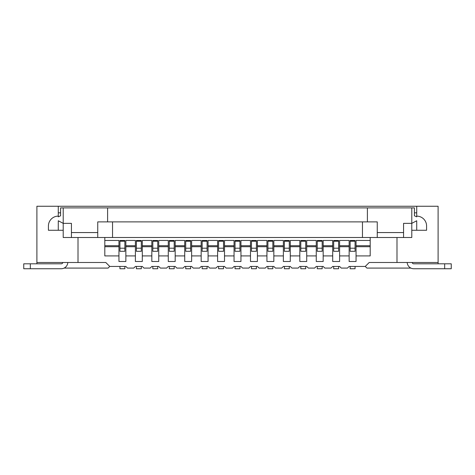 <?xml version="1.0" encoding="UTF-8"?>
<svg xmlns="http://www.w3.org/2000/svg" width="475" height="475" viewBox="0 0 475 475"><rect width="100%" height="100%" fill="white"/><g stroke="black" fill="none" stroke-linecap="round" stroke-linejoin="round"><path stroke-width="0.71" d="M36.902 263.809L36.902 262.491L105.794 262.491L109.743 266.439L125.857 266.439L127.502 268.084L133.748 268.084L135.393 266.439L142.298 266.439L143.943 268.084L150.189 268.084L151.834 266.439L158.739 266.439L160.384 268.084L166.636 268.084L168.281 266.439L175.186 266.439L176.831 268.084L183.077 268.084L184.722 266.439L191.627 266.439L193.272 268.084L199.518 268.084L201.162 266.439L208.068 266.439L209.713 268.084L215.959 268.084L217.603 266.439L224.509 266.439L226.153 268.084L232.406 268.084L234.044 266.439L240.956 266.439L242.594 268.084L248.847 268.084L250.491 266.439L257.397 266.439L259.041 268.084L265.288 268.084L266.932 266.439L273.837 266.439L275.482 268.084L281.728 268.084L283.373 266.439L290.278 266.439L291.923 268.084L298.169 268.084L299.814 266.439L306.719 266.439L308.364 268.084L314.616 268.084L316.261 266.439L323.166 266.439L324.811 268.084L331.057 268.084L332.702 266.439L339.607 266.439L341.252 268.084L347.498 268.084L349.143 266.439L365.257 266.439L369.206 262.491L396.993 262.491L396.993 237.5M64.107 268.084L108.098 268.084L109.743 266.439M365.257 266.439L366.902 268.084L410.893 268.084M78.007 262.491L78.007 237.5M104.809 237.5L104.809 255.918L118.952 255.918L118.952 261.505L125.857 261.505L125.857 255.918L135.393 255.918L135.393 261.505L142.298 261.505L142.298 255.918L151.834 255.918L151.834 261.505L158.739 261.505L158.739 255.918L168.281 255.918L168.281 261.505L175.186 261.505L175.186 255.918L184.722 255.918L184.722 261.505L191.627 261.505L191.627 255.918L201.162 255.918L201.162 261.505L208.068 261.505L208.068 255.918L217.603 255.918L217.603 261.505L224.509 261.505L224.509 255.918L234.044 255.918L234.044 261.505L240.956 261.505L240.956 255.918L250.491 255.918L250.491 261.505L257.397 261.505L257.397 255.918L266.932 255.918L266.932 261.505L273.837 261.505L273.837 255.918L283.373 255.918L283.373 261.505L290.278 261.505L290.278 255.918L299.814 255.918L299.814 261.505L306.719 261.505L306.719 255.918L316.261 255.918L316.261 261.505L323.166 261.505L323.166 255.918L332.702 255.918L332.702 261.505L339.607 261.505L339.607 255.918L349.143 255.918L349.143 261.505L356.048 261.505L356.048 255.918L370.191 255.918L370.191 237.5M36.902 262.491L36.902 206.257L58.277 206.257L58.277 216.125A9.868 9.868 0 0 0 48.414 225.993L48.414 230.268L63.211 230.268L63.211 237.5L362.461 237.5L362.461 221.878M396.993 262.491L438.098 262.491L438.098 206.257L416.723 206.257L416.723 216.125A9.868 9.868 0 0 1 426.586 225.993L426.586 230.268L411.789 230.268L411.789 223.357L416.723 220.762L416.723 230.268L416.723 220.762M416.723 216.125L416.723 216.843L414.42 215.798L414.42 207.902L411.789 207.902L411.789 223.357L403.566 223.357L403.566 232.566L377.257 232.566L377.257 237.5L411.789 237.5L411.789 230.268M58.277 220.762L58.277 230.268L58.277 220.762L63.211 223.357L71.434 223.357L71.434 232.566L97.743 232.566L97.743 221.878L377.257 221.878L377.257 232.566M63.211 230.268L63.211 207.902L60.58 207.902L60.58 215.798L58.277 216.843L58.277 216.125M63.211 207.902L367.395 207.902L367.395 221.878M411.789 207.902L367.395 207.902M370.191 240.457L356.048 240.457L356.048 255.918M339.607 255.918L339.607 240.457L349.143 240.457L349.143 255.918M125.857 245.723L135.393 245.723L135.393 240.457L125.857 240.457L125.857 246.709L135.393 246.709L135.393 255.918M125.857 246.709L125.857 255.918M151.834 246.709L151.834 245.723L142.298 245.723L142.298 246.709L151.834 246.709L151.834 255.918M142.298 246.709L142.298 255.918M168.281 246.709L168.281 245.723L158.739 245.723L158.739 246.709L168.281 246.709L168.281 255.918M158.739 246.709L158.739 255.918M175.186 245.723L175.186 240.457L184.722 240.457L184.722 245.723L175.186 245.723L175.186 246.709L184.722 246.709L184.722 255.918M175.186 246.709L175.186 255.918M191.627 245.723L201.162 245.723L201.162 240.457L191.627 240.457L191.627 246.709L201.162 246.709L201.162 255.918M191.627 246.709L191.627 255.918M208.068 245.723L217.603 245.723L217.603 240.457L208.068 240.457L208.068 246.709L217.603 246.709L217.603 255.918M208.068 246.709L208.068 255.918M224.509 245.723L234.044 245.723L234.044 240.457L224.509 240.457L224.509 246.709L234.044 246.709L234.044 255.918M224.509 246.709L224.509 255.918M240.956 245.723L250.491 245.723L250.491 240.457L240.956 240.457L240.956 246.709L250.491 246.709L250.491 255.918M240.956 246.709L240.956 255.918M257.397 245.723L266.932 245.723L266.932 240.457L257.397 240.457L257.397 246.709L266.932 246.709L266.932 255.918M257.397 246.709L257.397 255.918M273.837 245.723L283.373 245.723L283.373 240.457L273.837 240.457L273.837 246.709L283.373 246.709L283.373 255.918M273.837 246.709L273.837 255.918M290.278 245.723L299.814 245.723L299.814 240.457L290.278 240.457L290.278 246.709L299.814 246.709L299.814 255.918M290.278 246.709L290.278 255.918M306.719 245.723L316.261 245.723L316.261 240.457L306.719 240.457L306.719 246.709L316.261 246.709L316.261 255.918M306.719 246.709L306.719 255.918M323.166 245.723L332.702 245.723L332.702 240.457L323.166 240.457L323.166 246.709L332.702 246.709L332.702 255.918M323.166 246.709L323.166 255.918M339.607 246.709L349.143 246.709M104.809 246.709L118.952 246.709L118.952 255.918M356.048 246.709L370.191 246.709M135.393 245.723L135.393 246.709M104.809 245.723L118.952 245.723L118.952 246.709M118.952 245.723L118.952 240.457L104.809 240.457M184.722 245.723L184.722 246.709M201.162 245.723L201.162 246.709M217.603 245.723L217.603 246.709M234.044 245.723L234.044 246.709M250.491 245.723L250.491 246.709M266.932 245.723L266.932 246.709M283.373 245.723L283.373 246.709M299.814 245.723L299.814 246.709M316.261 245.723L316.261 246.709M332.702 245.723L332.702 246.709M339.607 245.723L349.143 245.723M356.048 245.723L370.191 245.723M151.834 245.723L151.834 240.457L142.298 240.457L142.298 245.723M168.281 245.723L168.281 240.457L158.739 240.457L158.739 245.723M377.257 237.5L362.461 237.5M124.872 240.475L119.938 240.475L119.938 251.311L124.872 251.311L124.872 240.475M141.312 240.475L136.378 240.475L136.378 251.311L141.312 251.311L141.312 240.475M157.753 240.475L152.819 240.475L152.819 251.311L157.753 251.311L157.753 240.475M174.194 240.475L169.266 240.475L169.266 251.311L174.194 251.311L174.194 240.475M190.641 240.475L185.707 240.475L185.707 251.311L190.641 251.311L190.641 240.475M207.082 240.475L202.148 240.475L202.148 251.311L207.082 251.311L207.082 240.475M223.523 240.475L218.589 240.475L218.589 251.311L223.523 251.311L223.523 240.475M239.964 240.475L235.036 240.475L235.036 251.311L239.964 251.311L239.964 240.475M256.411 240.475L251.477 240.475L251.477 251.311L256.411 251.311L256.411 240.475M272.852 240.475L267.918 240.475L267.918 251.311L272.852 251.311L272.852 240.475M289.293 240.475L284.359 240.475L284.359 251.311L289.293 251.311L289.293 240.475M305.734 240.475L300.806 240.475L300.806 251.311L305.734 251.311L305.734 240.475M322.181 240.475L317.247 240.475L317.247 251.311L322.181 251.311L322.181 240.475M338.622 240.475L333.688 240.475L333.688 251.311L338.622 251.311L338.622 240.475M355.062 240.475L350.128 240.475L350.128 251.311L355.062 251.311L355.062 240.475M58.277 212.836L60.58 212.836M414.42 212.836L416.723 212.836M416.723 206.257L58.277 206.257M350.128 266.439L350.128 268.743L355.062 268.743L355.062 266.439M333.688 266.439L333.688 268.743L338.622 268.743L338.622 266.439M317.247 266.439L317.247 268.743L322.181 268.743L322.181 266.439M300.806 266.439L300.806 268.743L305.734 268.743L305.734 266.439M284.359 266.439L284.359 268.743L289.293 268.743L289.293 266.439M267.918 266.439L267.918 268.743L272.852 268.743L272.852 266.439M251.477 266.439L251.477 268.743L256.411 268.743L256.411 266.439M235.036 266.439L235.036 268.743L239.964 268.743L239.964 266.439M218.589 266.439L218.589 268.743L223.523 268.743L223.523 266.439M202.148 266.439L202.148 268.743L207.082 268.743L207.082 266.439M185.707 266.439L185.707 268.743L190.641 268.743L190.641 266.439M169.266 266.439L169.266 268.743L174.194 268.743L174.194 266.439M152.819 266.439L152.819 268.743L157.753 268.743L157.753 266.439M136.378 266.439L136.378 268.743L141.312 268.743L141.312 266.439M119.938 266.439L119.938 268.743L124.872 268.743L124.872 266.439M438.098 262.491L438.098 263.809M62.848 262.491A1.645 1.645 0 0 1 61.239 263.809L30.329 263.809L30.329 268.743L61.239 268.743A6.579 6.579 0 0 0 67.806 262.491M407.194 262.491A6.579 6.579 0 0 0 413.761 268.743L444.671 268.743L444.671 263.809L413.761 263.809A1.645 1.645 0 0 1 412.152 262.491M23.75 263.809L23.75 268.743L23.75 263.809L30.329 263.809M30.329 268.743L23.75 268.743M451.25 268.743L451.25 263.809L451.25 268.743L444.671 268.743M444.671 263.809L451.25 263.809M71.434 232.566L71.434 237.5M97.743 232.566L97.743 237.5M112.539 221.878L112.539 237.5M107.605 207.902L107.605 221.878M403.566 232.566L403.566 237.5M338.622 241.223L333.688 241.223M338.622 248.199L333.688 248.199M322.181 241.223L317.247 241.223M322.181 248.199L317.247 248.199M305.734 241.223L300.806 241.223M305.734 248.199L300.806 248.199M289.293 241.223L284.359 241.223M289.293 248.199L284.359 248.199M272.852 241.223L267.918 241.223M272.852 248.199L267.918 248.199M256.411 241.223L251.477 241.223M256.411 248.199L251.477 248.199M239.964 241.223L235.036 241.223M239.964 248.199L235.036 248.199M223.523 241.223L218.589 241.223M223.523 248.199L218.589 248.199M207.082 241.223L202.148 241.223M207.082 248.199L202.148 248.199M190.641 241.223L185.707 241.223M190.641 248.199L185.707 248.199M174.194 248.199L169.266 248.199M174.194 241.223L169.266 241.223M157.753 248.199L152.819 248.199M157.753 241.223L152.819 241.223M141.312 248.199L136.378 248.199M141.312 241.223L136.378 241.223M124.872 248.199L119.938 248.199M124.872 241.223L119.938 241.223M355.062 241.223L350.128 241.223M355.062 248.199L350.128 248.199M338.622 241.116L333.688 241.116M322.181 241.116L317.247 241.116M305.734 241.116L300.806 241.116M289.293 241.116L284.359 241.116M272.852 241.116L267.918 241.116M256.411 241.116L251.477 241.116M239.964 241.116L235.036 241.116M223.523 241.116L218.589 241.116M207.082 241.116L202.148 241.116M190.641 241.116L185.707 241.116M174.194 241.116L169.266 241.116M157.753 241.116L152.819 241.116M141.312 241.116L136.378 241.116M124.872 241.116L119.938 241.116M355.062 241.116L350.128 241.116"/></g></svg>
